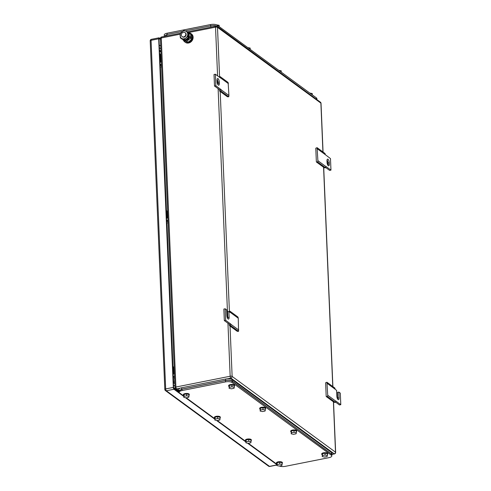 <?xml version="1.0" encoding="UTF-8"?>
<svg xmlns="http://www.w3.org/2000/svg" width="491" height="491" viewBox="0 0 491 491"><rect width="100%" height="100%" fill="white"/><g stroke="black" fill="none" stroke-linecap="round" stroke-linejoin="round"><path stroke-width="0.74" d="M316.364 161.962L317.695 161.987L317.892 160.692L317.094 147.668L315.787 148.214L316.364 161.962L324.293 167.775L325.619 167.793L325.815 166.363L330.965 170.131L329.621 170.402L325.668 167.505M317.395 148.865L325.324 154.671L325.024 153.48L317.094 147.668M330.965 170.131L330.48 158.593L325.324 154.671M317.892 160.692L325.821 166.504M317.695 161.987L325.619 167.793M329.252 162.613L329.308 164A2.719 1.025 78.7 0 1 328.706 165.829A2.719 1.025 78.7 0 1 327.043 162.337L326.988 160.95A2.719 1.025 78.7 0 1 327.589 159.121A2.719 1.025 78.7 0 1 329.252 162.613L327.908 162.883L327.963 164.264L329.308 164M327.902 165.283A2.719 1.025 78.7 0 0 327.963 164.264M327.908 162.883A2.719 1.025 78.7 0 0 327.055 159.937M219.649 89.804L214.499 86.029L214.015 74.491L215.359 74.221L220.508 77.995L220.195 76.657L228.125 82.47L228.929 95.493L228.726 96.782L227.394 96.764L219.471 90.952L219.649 89.804L220.993 89.54L220.797 90.976L219.471 90.952M228.726 96.782L220.797 90.976M228.929 95.493L220.999 89.681M220.195 76.657L219.238 77.062M228.432 83.66L220.502 77.848M214.499 86.029L215.844 85.765L215.359 74.221M220.993 89.54L215.844 85.765M217.071 81.739L217.016 80.358A2.719 1.025 78.7 0 1 217.617 78.523A2.719 1.025 78.7 0 1 219.281 82.015L219.336 83.402A2.719 1.025 78.7 0 1 218.734 85.238A2.719 1.025 78.7 0 1 217.071 81.739M217.924 84.685A2.719 1.025 78.7 0 0 217.992 83.673L217.936 82.285A2.719 1.025 78.7 0 0 217.077 79.339M326.196 396.519L327.522 396.544L327.724 395.255L326.926 382.231L325.619 382.777L326.196 396.519L334.125 402.332L335.451 402.356L335.648 400.92L340.797 404.694L339.453 404.958L335.5 402.061M327.227 383.422L335.157 389.234L334.85 388.043L326.926 382.231M337.704 399.152A2.719 1.025 78.7 0 0 337.765 398.133L339.115 397.863A2.719 1.025 78.7 0 1 338.508 399.699A2.719 1.025 78.7 0 1 336.844 396.206L336.605 390.431L335.157 389.234M327.724 395.255L335.654 401.061M327.522 396.544L335.451 402.356M337.765 398.133L337.526 392.358L338.87 392.094L340.312 393.15L340.797 404.694M339.115 397.863L338.87 392.094M227.726 318.555A2.719 1.025 78.7 0 0 227.793 317.536L227.554 311.767L228.898 311.497L230.34 312.552L230.027 311.22L237.957 317.033L238.264 318.223L238.558 331.345L237.227 331.321L229.297 325.508L229.475 324.367L230.825 324.097L230.629 325.533L229.297 325.508M238.558 331.345L230.629 325.533M238.755 330.05L230.831 324.244M230.027 311.22L229.064 311.619M238.264 318.223L230.334 312.411M229.475 324.367L224.326 320.592L223.847 309.048L225.191 308.784L226.633 309.839L226.873 315.609A2.719 1.025 78.7 0 0 228.536 319.101A2.719 1.025 78.7 0 0 229.137 317.272L228.898 311.497M224.326 320.592L225.676 320.322L225.191 308.784M230.825 324.097L225.676 320.322M173.63 369.232A2.467 0.872 177.6 0 0 174.268 369.214M173.575 367.845A2.467 0.872 177.6 0 0 174.213 367.833M174.618 377.524A2.467 0.872 -2.4 0 1 173.722 377.53A1.976 0.7 -2.4 0 1 173.182 377.462M173.243 378.837L174.673 378.8M173.127 376.075A1.976 0.7 177.6 0 0 173.667 376.143A2.467 0.872 177.6 0 0 174.557 376.143M174.28 369.539L173.648 369.662M160.563 57.33A2.467 0.872 177.6 0 0 161.195 57.318M160.502 55.943A2.467 0.872 177.6 0 0 161.14 55.931M161.545 65.628A2.467 0.872 -2.4 0 1 160.649 65.628A1.976 0.7 -2.4 0 1 160.115 65.561M160.17 66.942L161.6 66.899M160.054 64.18A1.976 0.7 177.6 0 0 160.594 64.247A2.467 0.872 177.6 0 0 161.49 64.241M161.208 57.637L160.575 57.76M167.093 213.278A2.467 0.872 177.6 0 0 167.732 213.266M167.038 211.897A2.467 0.872 177.6 0 0 167.677 211.879M168.082 221.576A2.467 0.872 -2.4 0 1 167.185 221.582A1.976 0.7 -2.4 0 1 166.645 221.515M166.707 222.889L168.137 222.846M166.59 220.128A1.976 0.7 177.6 0 0 167.13 220.195A2.467 0.872 177.6 0 0 168.02 220.189M167.744 213.585L167.112 213.714M160.447 39.421L159.587 38.789A1.479 0.559 -101.3 0 0 159.36 38.721A1.479 0.559 -101.3 0 0 159.029 39.722L173.581 386.945A1.479 0.559 -101.3 0 0 174.256 388.786L179.197 392.407L174.176 388.712M179.154 391.732L173.704 387.743M160.98 52.15L159.507 51.07M159.98 62.437A1.731 0.608 177.6 0 0 160.753 61.891A1.731 0.608 177.6 0 0 160.594 61.651L159.925 61.166M160.158 60.915L159.63 54.041L159.925 61.062M160.753 61.891L160.471 55.195A1.731 0.608 177.6 0 0 160.311 54.955L159.894 54.648M173.053 374.338A1.731 0.608 177.6 0 0 173.826 373.792A1.731 0.608 177.6 0 0 173.667 373.553L172.998 373.062M173.231 372.81L172.703 365.936L172.998 372.964M173.826 373.792L173.544 367.096A1.731 0.608 177.6 0 0 173.384 366.857L172.967 366.55M160.938 51.181L159.465 50.1M166.517 218.385A1.731 0.608 177.6 0 0 167.29 217.844A1.731 0.608 177.6 0 0 167.13 217.605L166.461 217.114M166.695 216.862L166.167 209.988L166.461 217.01M167.29 217.844L167.008 211.148A1.731 0.608 177.6 0 0 166.848 210.909L166.431 210.602M160.416 38.728L159.25 37.875A1.479 0.559 -101.3 0 0 159.023 37.807A1.479 0.559 -101.3 0 0 158.691 38.807L173.305 387.411A1.479 0.559 -101.3 0 0 173.98 389.253L183.775 396.427M185.494 397.692L214.812 419.173M216.531 420.437L245.844 441.918M247.562 443.183L276.881 464.664M276.863 464.216L248.317 443.293M245.825 441.47L217.28 420.554M214.794 418.725L186.242 397.808M183.757 395.979L179.626 392.96A4.941 1.743 177.6 0 1 179.178 392.272A4.941 1.743 177.6 0 1 182.051 390.554L225.559 381.9A4.941 1.743 177.6 0 1 232.102 382.52L331.364 455.261A4.941 1.743 177.6 0 1 331.818 455.949A4.941 1.743 177.6 0 1 328.939 457.667L285.437 466.321A4.941 1.743 177.6 0 1 279.465 466.02M232.102 382.52L232.047 381.133C230.525 380.267 228.346 380.065 225.498 380.513L181.995 389.173L179.123 390.885L179.178 392.272M232.047 381.133L331.308 453.88L331.364 455.261M331.818 455.949L331.308 453.88M260.408 410.053L260.144 411.065L262.47 411.562L265.06 411.047L265.324 410.034L262.998 409.537L260.408 410.053L260.334 408.205L262.924 407.69L262.998 409.537M265.324 410.034L265.244 408.187L262.924 407.69M260.144 411.065L260.334 408.205M260.07 409.304A2.964 1.043 -2.4 0 1 259.696 408.825A2.964 1.043 -2.4 0 1 261.421 407.794A2.964 1.043 -2.4 0 1 265.619 408.58A2.964 1.043 -2.4 0 1 265.287 409.089M259.696 408.825L259.678 408.365A2.964 1.043 -2.4 0 1 261.402 407.334A2.964 1.043 -2.4 0 1 265.6 408.113L265.619 408.58M229.377 387.307L229.113 388.32L231.433 388.817L234.023 388.301L234.287 387.289L231.967 386.791L229.377 387.307L229.297 385.46L231.887 384.944L231.967 386.791M234.287 387.289L234.213 385.441L231.887 384.944M229.113 388.32L229.297 385.46M229.039 386.564A2.964 1.043 -2.4 0 1 228.659 386.079A2.964 1.043 -2.4 0 1 230.389 385.048A2.964 1.043 -2.4 0 1 234.581 385.834A2.964 1.043 -2.4 0 1 234.25 386.343M228.659 386.079L228.64 385.619A2.964 1.043 -2.4 0 1 230.365 384.588A2.964 1.043 -2.4 0 1 234.563 385.374L234.581 385.834M184.076 396.317L183.812 397.329L186.138 397.827L188.728 397.311L188.992 396.298L186.666 395.801L184.076 396.317L184.002 394.469L186.592 393.954L186.666 395.801M188.992 396.298L188.912 394.451L186.592 393.954M183.812 397.329L184.002 394.469M183.738 395.574A2.964 1.043 -2.4 0 1 183.364 395.095A2.964 1.043 -2.4 0 1 185.089 394.064A2.964 1.043 -2.4 0 1 189.287 394.844A2.964 1.043 -2.4 0 1 188.949 395.353M183.364 395.095L183.346 394.629A2.964 1.043 -2.4 0 1 185.07 393.604A2.964 1.043 -2.4 0 1 189.268 394.383L189.287 394.844M215.113 419.062L214.849 420.075L217.169 420.572L219.759 420.057L220.029 419.044L217.703 418.547L215.113 419.062L215.033 417.215L217.623 416.699L217.703 418.547M220.029 419.044L219.95 417.197L217.623 416.699M214.849 420.075L215.033 417.215M214.776 418.32A2.964 1.043 -2.4 0 1 214.401 417.835A2.964 1.043 -2.4 0 1 216.126 416.81A2.964 1.043 -2.4 0 1 220.318 417.589A2.964 1.043 -2.4 0 1 219.986 418.099M214.401 417.835L214.377 417.375A2.964 1.043 -2.4 0 1 216.108 416.343A2.964 1.043 -2.4 0 1 220.299 417.129L220.318 417.589M246.151 441.808L245.881 442.821L248.207 443.318L250.797 442.802L251.061 441.79L248.741 441.292L246.151 441.808L246.071 439.961L248.661 439.445L248.741 441.292M251.061 441.79L250.987 439.942L248.661 439.445M245.881 442.821L246.071 439.961M245.807 441.065A2.964 1.043 -2.4 0 1 245.432 440.58A2.964 1.043 -2.4 0 1 247.157 439.549A2.964 1.043 -2.4 0 1 251.355 440.335A2.964 1.043 -2.4 0 1 251.024 440.844M245.432 440.58L245.414 440.12A2.964 1.043 -2.4 0 1 247.139 439.089A2.964 1.043 -2.4 0 1 251.337 439.875L251.355 440.335M291.445 432.798L291.181 433.811L293.508 434.308L296.098 433.792L296.361 432.78L294.035 432.283L291.445 432.798L291.372 430.951L293.956 430.435L294.035 432.283M296.361 432.78L296.282 430.932L293.956 430.435M291.181 433.811L291.372 430.951M291.108 432.049A2.964 1.043 -2.4 0 1 290.733 431.571A2.964 1.043 -2.4 0 1 292.458 430.539A2.964 1.043 -2.4 0 1 296.656 431.319A2.964 1.043 -2.4 0 1 296.319 431.835M290.733 431.571L290.715 431.11A2.964 1.043 -2.4 0 1 292.44 430.079A2.964 1.043 -2.4 0 1 296.638 430.859L296.656 431.319M277.182 464.554L276.918 465.566L279.244 466.063L281.834 465.548L282.098 464.535L279.772 464.038L277.182 464.554L277.108 462.706L279.698 462.191L279.772 464.038M282.098 464.535L282.018 462.688L279.698 462.191M276.918 465.566L277.108 462.706M276.844 463.805A2.964 1.043 -2.4 0 1 276.47 463.326A2.964 1.043 -2.4 0 1 278.194 462.295A2.964 1.043 -2.4 0 1 282.393 463.081A2.964 1.043 -2.4 0 1 282.055 463.59M276.47 463.326L276.451 462.866A2.964 1.043 -2.4 0 1 278.176 461.835A2.964 1.043 -2.4 0 1 282.374 462.614L282.393 463.081M322.483 455.544L322.219 456.55L324.539 457.047L327.129 456.532L327.393 455.525L325.073 455.028L322.483 455.544L322.403 453.696L324.993 453.181L325.073 455.028M327.393 455.525L327.319 453.678L324.993 453.181M322.219 456.55L322.403 453.696M322.145 454.795A2.964 1.043 -2.4 0 1 321.771 454.316A2.964 1.043 -2.4 0 1 323.495 453.285A2.964 1.043 -2.4 0 1 327.687 454.065A2.964 1.043 -2.4 0 1 327.356 454.58M321.771 454.316L321.746 453.856A2.964 1.043 -2.4 0 1 323.477 452.825A2.964 1.043 -2.4 0 1 327.669 453.604L327.687 454.065M331.787 455.267L332.045 453.224A4.941 1.743 177.6 0 0 331.597 452.542L232.126 379.641A4.941 1.743 177.6 0 0 225.584 379.027L181.633 387.767A4.941 1.743 177.6 0 0 178.755 389.486L179.141 391.462M332.106 454.611L232.188 381.028C230.672 380.163 228.487 379.96 225.639 380.408L181.688 389.154L178.816 390.873M164.27 35.604L164.24 34.922A4.941 1.743 -2.4 0 1 167.118 33.204L210.621 24.55A4.941 1.743 -2.4 0 1 217.163 25.17L316.431 97.912A4.941 1.743 -2.4 0 1 316.879 98.599L316.91 99.409M281.263 72.146L281.208 70.796L278.778 70.317M312.301 94.892L312.245 93.542L309.809 93.063M250.232 49.401L250.171 48.05L247.74 47.578M219.195 26.655L219.139 25.305L216.592 24.851M163.963 36.494L166.823 34.542L182.394 31.449M185.181 30.896L210.78 25.802C213.628 25.348 215.807 25.55 217.323 26.416L317.217 99.845M183.671 36.911A2.467 2.111 126.2 0 1 182.112 36.598A2.467 2.111 126.2 0 1 181.449 34.174A2.467 2.111 126.2 0 1 183.474 32.296A2.467 2.111 126.2 0 1 185.033 32.615A2.467 2.111 126.2 0 1 185.696 35.033A2.467 2.111 126.2 0 1 183.671 36.911M185.033 32.615L185.389 32.872A2.467 2.111 126.2 0 1 186.052 35.297A2.467 2.111 126.2 0 1 184.027 37.175A2.467 2.111 126.2 0 1 182.468 36.856L182.112 36.598M182.818 39.311L182.842 39.814L186.746 41.324L190.465 38.298L190.428 37.426M190.281 33.891L188.802 33.198M186.746 41.324L188.004 42.244L184.094 40.735L182.842 39.814M188.004 42.244L191.723 39.219L190.465 38.298M191.723 39.219L191.533 34.689L190.275 33.769M188.562 32.774A5.186 4.437 126.2 0 1 190.882 33.529A5.186 4.437 126.2 0 1 192.269 38.617A5.186 4.437 126.2 0 1 188.016 42.564A5.186 4.437 126.2 0 1 184.751 41.895A5.186 4.437 126.2 0 1 183.468 40.28M190.882 33.529L191.478 33.965A5.186 4.437 126.2 0 1 192.865 39.059A5.186 4.437 126.2 0 1 188.618 42.999A5.186 4.437 126.2 0 1 185.346 42.336L184.751 41.895M185.979 37.887L184.278 39.513L182.167 38.642A4.198 3.597 -53.8 0 0 185.979 37.887A4.198 3.597 -53.8 0 0 187.74 34.106A4.198 3.597 -53.8 0 0 185.776 31.117A4.198 3.597 -53.8 0 0 185.696 31.086A4.198 3.597 -53.8 0 0 181.879 31.847A4.198 3.597 -53.8 0 0 180.117 35.622A4.198 3.597 -53.8 0 0 182.087 38.611A4.198 3.597 -53.8 0 0 182.167 38.642L180.369 38.003L180.179 33.474L183.898 30.448L187.801 31.958L187.992 36.487L185.979 37.887M187.801 31.958L188.519 32.48L188.71 37.015L187.01 38.642L184.997 40.041L180.369 38.003M187.992 36.487L188.71 37.015M184.278 39.513L184.997 40.041M181.443 38.685L181.443 38.697A1.117 0.393 177.6 0 0 181.443 38.697A1.117 0.393 177.6 0 0 181.541 38.857L182.824 39.415M188.612 33.1A4.259 3.646 126.2 0 1 189.133 33.885A1.117 0.393 177.6 0 1 190.612 34.026L191.484 34.665L191.607 37.666L190.735 37.028A1.117 0.393 177.6 0 0 189.256 36.886L189.563 37.113A4.259 3.646 126.2 0 1 186.089 40.305A4.259 3.646 126.2 0 1 183.401 39.759A4.259 3.646 126.2 0 1 183.253 39.642M189.133 33.885L189.256 36.886A4.259 3.646 126.2 0 1 185.776 40.078A4.259 3.646 126.2 0 1 183.094 39.532A4.259 3.646 126.2 0 1 182.72 39.212M188.599 33.014A4.259 3.646 126.2 0 1 189.305 33.854M191.607 37.666L189.563 37.113M188.047 37.709A3.756 3.216 126.2 0 1 186.298 39.188M217.936 82.285L219.281 82.015M217.992 83.673L219.336 83.402M227.793 317.536L229.137 317.272M173.667 376.143L173.722 377.53M160.594 64.247L160.649 65.628M167.13 220.195L167.185 221.582M227.947 323.244L230.169 376.235L175.901 387.031A1.479 0.522 177.6 0 0 175.035 387.546A1.479 1.479 0 0 0 175.643 388.682L178.841 391.026M227.744 318.456L218.114 88.687M217.943 84.587L217.801 81.236M217.581 75.847L215.537 27.165L188.532 32.541M180.123 34.21L161.269 37.96L175.901 387.031A1.479 0.559 -101.3 0 0 176.576 388.872A1.479 1.27 126.2 0 1 175.643 388.682M219.581 76.921L217.501 27.355A1.479 0.522 -2.4 0 0 215.537 27.165A1.479 0.559 -101.3 0 1 215.868 26.164L187.476 31.817M160.41 38.476A1.479 0.522 177.6 0 1 161.269 37.96A1.479 0.559 -101.3 0 1 161.6 36.96A1.479 1.479 0 0 0 160.41 38.476L175.035 387.546M159.612 53.611L160.428 54.206M173.507 385.134L174.98 386.214M180.332 388.123L176.576 388.872L178.798 390.498M332.094 454.378L334.457 453.905A1.479 0.559 -101.3 0 1 334.23 453.837L332.094 454.267M334.457 453.905A1.479 1.479 0 0 0 335.648 452.395A1.479 0.522 177.6 0 0 335.513 452.186A1.479 1.27 126.2 0 1 334.23 453.837L230.844 378.076L227.088 378.819M159.52 54.127L160.226 54.249A1.479 0.559 78.7 0 0 159.937 54.679M160.459 55.139L161.097 55.01M174.845 382.949L174.231 383.072L174.87 383.539M174.765 380.991L173.556 381.231L173.458 378.837M173.44 383.508A1.479 1.27 126.2 0 1 174.231 383.072A1.479 0.559 -101.3 0 1 173.556 381.231A1.479 0.522 177.6 0 1 173.341 381.268M172.924 366.102L166.922 222.889M166.388 210.148L160.385 66.942M322.931 151.952L320.887 103.116A1.479 1.27 -53.8 0 0 320.414 102.189A1.479 1.479 0 0 1 321.022 103.325A1.479 0.522 -2.4 0 0 320.887 103.116L217.501 27.355A1.479 1.27 126.2 0 0 217.034 26.422L320.414 102.189M333.401 401.804L335.513 452.186L232.133 376.419L230.021 326.036M229.407 311.478L220.189 91.479M332.763 386.509L323.569 167.247M230.169 376.235A1.479 0.522 -2.4 0 1 232.133 376.419A1.479 1.27 -53.8 0 1 230.844 378.076A1.479 0.559 78.7 0 1 230.169 376.235M216.095 26.232A1.479 1.27 126.2 0 1 217.034 26.422A1.479 1.479 0 0 0 215.868 26.164M160.311 54.955L160.594 61.651M173.384 366.857L173.667 373.553M166.848 210.909L167.13 217.605M276.893 464.916L269.528 466.382A1.479 1.27 126.2 0 1 268.595 466.192A1.479 1.479 0 0 0 269.762 466.45A1.479 0.559 -101.3 0 1 269.528 466.382L166.351 390.768A1.479 1.27 126.2 0 1 165.418 390.578L268.595 466.192M150.203 40.839L164.816 389.443A1.479 0.522 -2.4 0 1 165.676 388.927L151.068 40.323A1.479 0.559 -101.3 0 1 151.394 39.323A1.479 1.479 0 0 0 150.203 40.839A1.479 0.522 -2.4 0 1 151.068 40.323L158.691 38.807M173.98 389.253L166.351 390.768A1.479 0.559 -101.3 0 1 165.676 388.927L173.305 387.411M159.587 38.789L159.17 38.875M160.729 46.105L159.25 45.025M159.366 47.701L160.839 48.781M181.995 389.173L182.051 390.554M225.498 380.513L225.559 381.9M331.597 452.542L331.658 453.923M232.126 379.641L232.188 381.028M225.584 379.027L225.639 380.408M181.633 387.767L181.688 389.154M167.167 34.474L167.118 33.204M210.621 24.55L210.676 25.82M217.212 26.342L217.163 25.17M316.431 97.912L316.48 99.084M210.835 27.165L210.78 25.802M166.885 35.911L166.823 34.542M190.612 34.026L190.735 37.028M180.412 33.222L161.6 36.96M160.226 54.249L161.06 54.084M335.648 452.395L333.53 401.902M332.892 386.607L323.704 167.339M323.06 152.044L321.022 103.325M276.893 465.032L269.762 466.45M159.023 37.807L151.394 39.323M164.816 389.443A1.479 1.479 0 0 0 165.418 390.578M183.094 39.532L183.401 39.759"/></g></svg>
